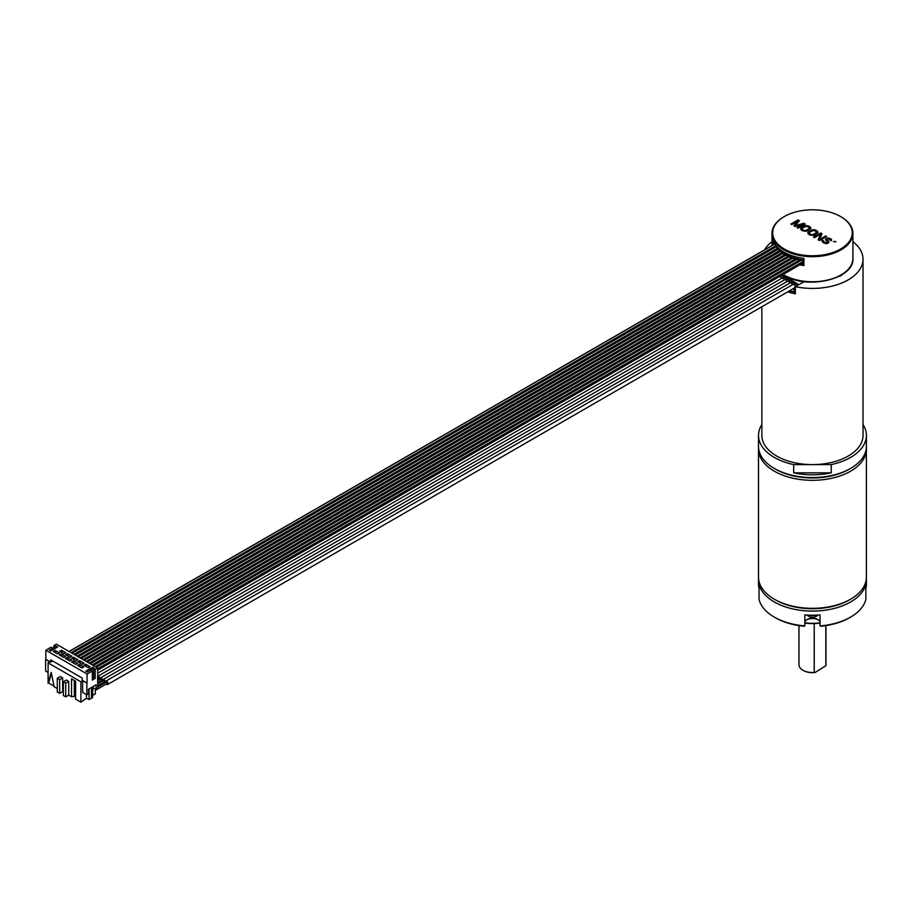<?xml version="1.0" encoding="UTF-8"?>
<svg xmlns="http://www.w3.org/2000/svg" width="912" height="912" viewBox="0 0 912 912"><rect width="100%" height="100%" fill="white"/><g stroke="black" fill="none" stroke-linecap="round" stroke-linejoin="round"><path stroke-width="1.37" d="M97.573 670.263L803.905 262.474M97.573 669.944L803.905 262.143M776.477 246.229A38.509 22.23 180 0 0 785.221 254.015A38.509 22.23 0 0 0 803.905 259.977M86.173 661.382L787.854 256.272L786.019 255.109L84.246 660.277M787.854 256.272L788.914 257.047M89.205 663.138L791.331 257.765L789.302 256.717L87.278 662.021M791.331 257.765L792.494 258.472M92.226 664.882L795.173 259.042L792.927 258.107L90.299 663.776M795.173 259.042L796.45 259.692M95.258 666.626L799.402 260.091L796.928 259.293L93.332 665.521M799.402 260.091L800.816 260.661M804.088 260.878L801.352 260.239L96.364 667.265M775.576 245.157L775.907 246.229A38.395 22.162 0 0 0 776.226 246.776M74.066 654.394L777.412 248.315L776.397 246.685L72.139 653.277M777.412 248.315L778.039 249.341L75.058 654.976M77.087 656.138L779.486 250.618L778.244 249.113L75.16 655.033M779.486 250.618L780.227 251.575L78.09 656.72M80.119 657.894L781.926 252.704L780.478 251.313L78.193 656.777M781.926 252.704L782.781 253.593M83.14 659.638L784.719 254.585L783.077 253.308L81.225 658.521M784.719 254.585L785.677 255.417M772.909 245.077L772.909 240.483A40.459 23.359 180 0 0 783.841 252.054A40.459 23.359 0 0 0 803.905 258.37L803.905 265.529A40.459 23.359 0 0 1 799.744 264.879M784.081 216.68A40.459 23.359 0 0 0 783.841 216.828A40.459 23.359 0 0 0 771.997 233.335A40.459 23.359 0 0 0 783.841 249.854A40.459 23.359 0 0 0 827.936 254.915A40.459 23.359 0 0 0 852.914 233.335A40.459 23.359 0 0 0 841.058 216.828A40.459 23.359 0 0 0 841.058 216.817L840.59 216.543A39.786 22.971 0 0 0 784.32 216.543A39.786 22.971 0 0 0 784.32 249.033A39.786 22.971 0 0 0 840.59 249.033A39.786 22.971 0 0 0 840.59 216.543L841.058 216.828M801.352 263.944A38.441 22.196 0 0 0 803.905 264.332M803.905 263.91A35.397 20.44 180 0 1 801.956 263.602M803.062 262.952A35.397 20.44 0 0 0 803.905 263.089M782.154 275.036L798.866 284.681M787.694 291.84A50.57 29.195 0 0 0 795.367 293.858L795.367 286.699L804.088 281.671M795.367 286.699A50.57 29.195 0 0 0 863.026 259.213A50.57 29.195 0 0 0 852.914 241.703M771.997 241.703A50.57 29.195 0 0 0 764.507 249.934M842.118 274.615A5.062 2.918 180 0 1 840.944 275.663A5.062 2.918 180 0 1 839.04 276.359M761.873 306.74L761.873 435.412A50.57 29.195 0 0 0 776.693 456.057A50.57 29.195 0 0 0 812.455 464.607A50.57 29.195 0 0 0 863.026 435.412L863.026 259.213M831.231 472.861L793.679 472.861A53.945 31.145 0 0 0 831.231 472.861L831.231 464.607L793.679 464.607A53.945 31.145 180 0 1 758.51 435.412A53.945 31.145 180 0 1 761.873 424.57M793.679 472.861L793.679 464.607M831.231 464.607A53.945 31.145 180 0 0 850.6 457.425A53.945 31.145 0 0 0 866.4 435.412A53.945 31.145 0 0 0 863.026 424.57M795.367 292.41A48.211 27.839 180 0 1 789.439 290.837M775.496 469.133A52.258 30.176 180 0 0 849.403 469.133L850.6 468.437L849.403 469.133A52.258 30.176 180 0 1 775.496 469.133L774.311 468.437A53.945 31.145 180 0 1 758.51 446.424L758.51 435.412M774.311 468.437A53.945 31.145 180 0 0 850.6 468.437A53.945 31.145 0 0 0 866.4 446.424L866.4 435.412M795.367 287.804L794.021 288.58A47.88 27.645 0 0 0 795.367 288.899M789.678 290.689A47.88 27.645 0 0 0 794.021 291.886L794.021 288.58M98.097 679.258A1.892 1.094 -120 0 0 98.53 679.588A1.892 1.094 -120 0 0 99.476 679.679A1.892 1.094 -120 0 0 99.761 678.175A1.892 1.094 -120 0 0 98.53 676.51A1.892 1.094 -120 0 0 97.584 676.408A1.892 1.094 -120 0 0 97.573 676.419L784.685 279.722L788.264 279.551L789.416 280.725M98.53 678.722L99.112 678.38L97.949 677.707M100.833 680.831A1.892 1.094 -120 0 0 101.266 681.173A1.892 1.094 -120 0 0 102.212 681.264A1.892 1.094 -120 0 0 102.497 679.748A1.892 1.094 -120 0 0 101.266 678.083A1.892 1.094 -120 0 0 100.32 677.992A1.892 1.094 -120 0 0 100.012 679.406M101.266 680.306L101.859 679.964L100.685 679.292M103.58 682.415A1.892 1.094 -120 0 0 104.014 682.757A1.892 1.094 -120 0 0 104.96 682.849A1.892 1.094 -120 0 0 105.245 681.332A1.892 1.094 -120 0 0 104.014 679.668A1.892 1.094 -120 0 0 103.067 679.577A1.892 1.094 -120 0 0 102.748 680.99M104.014 681.891L104.595 681.549L103.432 680.876M106.316 684A1.892 1.094 -120 0 0 106.75 684.342A1.892 1.094 -120 0 0 107.696 684.433A1.892 1.094 -120 0 0 107.981 682.917A1.892 1.094 -120 0 0 106.75 681.253A1.892 1.094 -120 0 0 105.803 681.161A1.892 1.094 -120 0 0 105.496 682.575M106.75 683.476L107.342 683.134L106.168 682.461M793.041 288.751L794.021 289.321M791.776 224.569L797.407 221.32L793.862 225.766L795.047 226.461L802.765 224.409L797.134 227.658L798.034 228.182L805.182 224.044L803.837 223.269L795.218 225.674L799.368 220.693L798.034 219.917L790.875 224.044L791.776 224.569M806.71 231.26L810.825 228.536L810.54 227.316L808.762 226.119L804.851 225.788L800.736 228.513L801.01 229.721L802.799 230.93L806.71 231.26M813.857 235.387L817.973 232.663L817.699 231.454L815.909 230.246L811.999 229.915L807.884 232.64L808.169 233.86L809.947 235.057L813.857 235.387M822.02 233.768L820.675 232.993L813.527 237.12L814.416 237.644L820.663 234.042L818.144 239.788L819.489 240.563L826.637 236.436L825.748 235.923L819.66 239.434L822.02 233.768M830.33 240.506L831.527 240.665L830.957 238.933L827.366 238.089L825.52 239.833L827.583 242.603L824.87 242.615L822.658 240.107L821.883 241.247L823.958 243.151L826.956 243.652L828.94 242.512L827.047 239.126L829.304 239.024L830.33 240.506M833.477 241.612L835.882 241.771L833.477 241.612M797.407 221.32L793.93 225.811M798.034 219.917L791 224.113M799.288 220.784L798.034 220.054M795.218 225.674L803.837 223.269M805.068 224.113L803.837 223.417M802.765 224.409L797.259 227.726M800.736 228.513L800.725 229.208M801.044 227.989L800.736 228.65M801.659 227.464L801.044 228.125M803.939 226.142L801.659 227.601M804.851 225.788L803.939 226.279M805.752 225.606L804.851 225.925M806.96 225.606L805.752 225.743M807.861 225.766L806.96 225.743M808.762 226.119L807.861 225.914M809.947 226.803L808.762 226.256M810.54 227.316L809.947 226.94M809.628 228.194L805.205 230.884L802.07 229.425L802.549 227.977L806.345 226.301L809.035 227.327L809.468 228.627L805.969 230.656L803.711 230.405L801.933 228.855M807.884 232.64L807.872 233.335M808.192 232.115L807.884 232.777M808.807 231.591L808.192 232.252M811.087 230.269L808.807 231.728M811.999 229.915L811.087 230.405M812.911 229.744L811.999 230.052M814.108 229.733L812.911 229.881M815.009 229.904L814.108 229.87M815.909 230.246L815.009 230.041M817.106 230.93L815.909 230.383M817.699 231.454L817.106 231.067M816.776 232.321L812.364 235.011L809.229 233.552L809.708 232.104L813.493 230.428L816.194 231.454L816.616 232.765L813.116 234.783L810.859 234.532L809.081 232.982M821.974 233.882L820.675 233.13L813.641 237.188M819.66 239.434L825.748 235.923M826.523 236.504L825.748 236.06M820.663 234.042L818.189 239.822M828.062 240.779L827.173 240.392M828.655 241.292L828.062 240.916M822.202 240.551L821.917 241.315M822.658 240.107L822.202 240.688M823.468 240.722L822.658 240.255M824.87 242.615L823.673 242.068M825.622 242.877L824.87 242.763M826.375 242.957L825.622 243.014M827.127 242.866L826.375 243.094M827.743 242.17L827.583 242.74M825.531 239.138L825.531 239.833M825.998 238.705L825.531 239.275M826.603 238.351L825.998 238.841M827.366 238.089L826.603 238.488M828.563 238.078L827.366 238.226M829.464 238.249L828.563 238.214M830.216 238.499L829.464 238.385M830.957 238.933L830.216 238.636M831.55 239.446L830.957 239.069M835.13 241.338L833.659 241.714M87.176 661.964L788.595 257.002M90.197 663.708L792.14 258.449M93.229 665.464L796.062 259.681M96.25 667.208L800.371 260.684M97.573 676.772L97.812 688.48L96.148 689.438L93.024 687.637M53.945 647.258L53.945 645.536L56.327 644.157L97.573 667.972L97.812 676.921M48.097 672.44L45.6 670.993L45.6 659.433L49.818 661.873L48.097 662.864L80.894 681.811L82.627 680.808L87.085 683.111L82.228 680.306L82.228 678.083L50.696 659.866L50.696 662.101L45.839 659.296L45.839 650.21L51.083 647.189L52.577 648.044L55.438 646.391L53.945 645.536M50.696 662.101L52.622 660.983M95.315 688.97L95.315 693.85L93.355 694.99L93.355 694.18L93.355 694.99M92.329 678.357L93.697 677.57L93.697 668.485L90.835 670.138L92.329 670.993L87.085 674.025L87.085 683.111M45.839 650.21L87.085 674.025M93.697 668.485L95.19 669.34L97.573 667.972M57.638 646.973L56.213 646.152L49.294 650.142L50.73 650.974L57.638 646.973M94.118 668.04L92.682 667.208L85.774 671.198L87.199 672.03L94.118 668.04M57.684 653.972L53.329 651.453L55.108 650.416L59.474 652.935L57.684 653.972M65.869 652.741L64.079 653.779L59.713 651.259L61.503 650.222L65.869 652.741M63.749 657.461L59.383 654.953L61.172 653.915L65.527 656.435L63.749 657.461M71.923 656.241L70.133 657.278L65.767 654.759L67.556 653.722L71.923 656.241M69.802 660.961L65.436 658.441L67.226 657.415L71.592 659.935L69.802 660.961M77.976 659.741L76.186 660.767L71.82 658.247L73.61 657.221L77.976 659.741M75.856 664.46L71.489 661.941L73.279 660.904L77.645 663.423L75.856 664.46M84.029 663.229L82.24 664.267L77.885 661.747L79.675 660.71L84.029 663.229M81.909 667.96L77.543 665.441L79.333 664.403L83.699 666.923L81.909 667.96M90.083 666.729L88.304 667.766L83.938 665.247L85.728 664.21L90.083 666.729M93.697 677.57L95.19 678.425L92.329 680.078L92.329 670.993M95.19 678.425L95.19 669.34M86.845 683.248L86.845 694.807L88.51 693.85L88.51 689.164L96.148 684.764L96.148 689.438M85.728 664.939L85.728 664.21M55.108 651.145L55.108 650.416M61.503 650.951L61.503 650.222M61.172 654.645L61.172 653.915M67.556 654.451L67.556 653.722M67.226 658.145L67.226 657.415M73.61 657.951L73.61 657.221M73.279 661.633L73.279 660.904M79.675 661.439L79.675 660.71M79.333 665.133L79.333 664.403M92.545 694.648L93.355 694.18M86.435 694.579L86.435 698.022L89.068 699.527L92.545 697.691L92.545 690.943M91.451 687.477L91.451 698.159M89.068 699.527L89.068 688.845M91.667 687.34L91.588 698.239M92.785 689.153L92.785 690.806L91.827 691.353M91.588 687.637L93.024 687.363L93.024 689.016L92.066 689.563M80.894 681.811L80.894 702.183L86.572 698.09M86.845 694.807L82.627 692.379L82.627 680.808M82.867 700.576L86.868 698.261M54.036 686.12L48.689 683.031L51.368 673.204M48.097 662.864L48.097 683.236L51.186 672.372L54.173 686.747L57.285 688.549M57.285 678.22L59.668 679.6L62.643 677.878L60.26 676.499L57.285 678.22L57.285 691.991L59.668 693.359L62.643 691.649L63.361 692.06M63.361 681.731L65.744 683.111L68.731 681.389L66.337 680.01L63.361 681.731L63.361 695.503L65.744 696.871L68.731 695.149L71.546 696.779L74.328 696.301L75.605 697.03M71.546 696.779L71.546 678.893L75.605 681.23L75.605 699.128L80.894 702.183M68.731 681.389L68.731 695.149M62.643 677.878L62.643 691.649M74.328 680.489L74.328 696.301M65.744 683.111L65.744 696.871M59.668 679.6L59.668 693.359M92.066 687.91L93.024 687.363M56.92 647.395L56.213 646.152M93.4 668.45L92.682 667.208M57.342 653.767L58.596 653.448M55.894 652.935L55.233 651.214L54.207 651.51L54.697 652.24M57.832 653.596L58.596 653.163M54.469 651.658L55.233 651.214M63.395 657.267L64.649 656.948M61.959 656.435L61.286 654.713L60.26 654.998L60.751 655.739M63.886 657.096L64.649 656.651M60.523 655.158L61.286 654.713M69.449 660.767L70.703 660.436M68.012 659.935L67.078 658.054L66.314 658.498L66.804 659.239M69.939 660.596L70.703 660.151M66.576 658.646L67.34 658.213M75.514 664.255L76.756 663.936M74.066 663.423L73.393 661.702L72.379 661.998L72.869 662.728M75.992 664.084L76.756 663.651M72.641 662.146L73.393 661.702M81.567 667.755L82.821 667.436M80.119 666.923L79.458 665.201L78.432 665.486L78.922 666.227M82.057 667.584L82.821 667.139M78.694 665.646L79.458 665.201M63.726 653.573L64.98 653.254M62.29 652.741L61.617 651.02L60.591 651.316L61.081 652.046M64.216 653.402L64.98 652.969M60.853 651.464L61.617 651.02M69.791 657.073L71.033 656.754M68.343 656.241L67.682 654.52L66.656 654.805L67.146 655.546M70.281 656.902L71.033 656.458M66.918 654.964L67.682 654.52M75.844 660.573L77.098 660.242M74.396 659.741L73.473 657.86L72.709 658.304L73.199 659.045M76.334 660.402L77.098 659.957M72.971 658.453L73.735 658.019M81.898 664.061L83.152 663.742M80.461 663.229L79.789 661.508L78.763 661.804L79.253 662.534M82.388 663.89L83.152 663.457M79.025 661.952L79.789 661.508M87.951 667.561L89.205 667.242M86.515 666.729L85.842 665.008L84.816 665.293L85.306 666.034M88.441 667.39L89.205 666.946M85.078 665.452L85.842 665.008M69.004 651.476L774.744 244.017M72.037 653.22L776.135 246.707M81.111 658.464L782.542 253.502M84.143 660.22L785.403 255.349M850.6 617.105A53.945 31.145 180 0 1 820.036 625.917L821.051 626.213A52.258 30.176 180 0 0 849.403 617.789L850.6 617.105A53.945 31.145 180 0 0 865.864 599.458L865.864 588.445A53.945 31.145 0 0 0 866.4 584.068L866.4 579.941A53.945 31.145 0 0 0 866.343 578.561M759.046 590.702L759.046 588.445A53.945 31.145 0 0 1 758.51 584.068L758.51 579.941A53.945 31.145 180 0 0 791.81 608.714A53.945 31.145 180 0 0 850.6 601.966A53.945 31.145 0 0 0 866.4 579.941M865.864 590.702L865.864 588.445M774.311 617.105A53.945 31.145 180 0 0 804.863 625.917L803.86 626.213A52.258 30.176 180 0 1 775.496 617.789L774.311 617.105A53.945 31.145 180 0 1 759.046 599.458L759.046 588.445M818.155 619.772A8.596 4.959 0 0 0 806.755 619.772M804.863 625.917L804.863 614.905A53.945 31.145 0 0 0 820.036 614.905L820.036 625.917M758.51 579.941A53.945 31.145 180 0 1 758.556 578.561M849.403 599.891L850.6 599.207L849.403 599.891A52.258 30.176 180 0 1 775.496 599.891L774.311 599.207A53.945 31.145 180 0 1 758.51 577.182L758.51 449.171A53.945 31.145 180 0 1 758.556 447.792M774.311 599.207A53.945 31.145 180 0 0 850.6 599.207A53.945 31.145 0 0 0 866.4 577.182L866.4 449.171A53.945 31.145 0 0 0 866.343 447.792M866.4 449.171A53.945 31.145 0 0 1 850.6 471.196A53.945 31.145 180 0 1 791.81 477.945A53.945 31.145 180 0 1 758.51 449.171M820.036 622.657A7.581 4.378 0 0 0 817.813 619.556A7.581 4.378 0 0 0 807.086 619.556A7.581 4.378 0 0 0 804.863 622.657M807.348 615.429L810.358 617.128L814.553 617.128L817.562 615.429M806.96 615.053L809.924 616.911M814.986 616.911L816.251 616.444M820.036 622.85A33.721 19.471 180 0 1 804.863 622.85M820.036 623.078A32.707 18.878 180 0 1 804.863 623.078M814.222 672.452L815.043 672.52A12.814 7.399 180 0 1 803.392 670.514L802.913 670.24A13.486 7.786 180 0 0 814.222 672.452L814.222 623.569M802.913 670.24A13.486 7.786 180 0 1 798.969 664.734L798.969 625.609M815.043 672.52L825.827 665.749L825.827 625.621M825.941 625.609L825.941 664.734A13.486 7.786 180 0 1 825.827 665.749M97.573 669.043L803.905 261.242M785.027 254.95A38.395 22.162 0 0 0 785.312 255.121A38.395 22.162 0 0 0 785.665 255.314M788.196 256.625A38.395 22.162 0 0 0 788.903 256.945M791.707 258.096A38.395 22.162 0 0 0 792.482 258.37M795.572 259.35A38.395 22.162 0 0 0 796.438 259.589M799.847 260.376A38.395 22.162 0 0 0 800.804 260.558M852.914 233.335L852.914 258.392A40.459 23.359 180 0 1 827.936 279.973A40.459 23.359 180 0 1 783.841 274.911A40.459 23.359 180 0 1 783.112 274.478M779.851 276.359A2.565 1.482 60 0 1 779.977 276.427A2.565 1.482 60 0 1 781.55 278.365M784.16 280.018A1.892 1.094 -120 0 0 782.895 278.228A1.892 1.094 -120 0 0 781.949 278.137L785.517 277.966L786.668 279.14M786.896 281.603A1.892 1.094 -120 0 0 785.631 279.813A1.892 1.094 -120 0 0 784.685 279.722M789.644 283.187A1.892 1.094 -120 0 0 788.378 281.398A1.892 1.094 -120 0 0 787.432 281.295L791 281.135L792.152 282.31M792.38 284.772A1.892 1.094 -120 0 0 791.114 282.971A1.892 1.094 -120 0 0 790.168 282.88L793.748 282.72L794.899 283.883M794.603 287.565L794.797 287.736A1.892 1.094 -120 0 0 795.093 286.22A1.892 1.094 -120 0 0 793.862 284.555A1.892 1.094 -120 0 0 792.916 284.464L796.484 284.293L797.601 285.41M86.389 661.508L787.991 256.443M89.422 663.263L791.479 257.925M92.443 665.008L795.332 259.202M95.475 666.752L799.585 260.239M97.573 668.792L803.905 260.992M71.033 652.65L775.747 245.784M71.25 652.775L775.816 245.989M74.282 654.52L777.491 248.52M77.303 656.264L779.578 250.811M80.336 658.019L782.04 252.886M83.357 659.764L784.844 254.767M815.328 615.167A6.749 3.899 180 0 1 809.582 615.167M771.997 245.602L771.997 233.335M852.914 258.392C854.555 279.026 807.234 290.153 784.058 275.367L782.838 274.637M781.117 275.629L784.366 277.579M781.949 278.137L97.573 673.25M98.941 678.767L97.812 679.417M787.432 281.295L100.32 677.992M100.856 678.916L97.812 680.671M101.688 680.341L97.812 682.575M790.168 282.88L103.067 679.577M103.603 680.5L97.812 683.84M104.424 681.925L97.812 685.744M794.797 287.736L107.696 684.433M792.916 284.464L105.803 681.161M106.339 682.085L97.812 687.01M107.171 683.51L95.315 690.35M69.107 651.533L774.812 244.097M817.939 615.053L816.035 616.558"/></g></svg>
